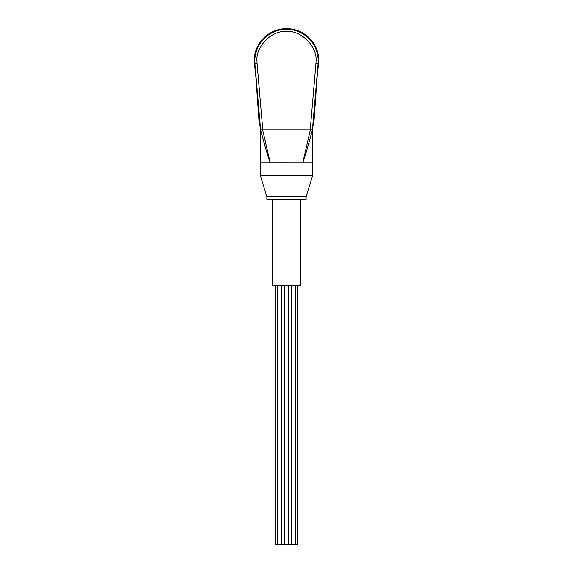 <?xml version="1.0" encoding="UTF-8"?>
<svg xmlns="http://www.w3.org/2000/svg" width="573" height="573" viewBox="0 0 573 573"><rect width="100%" height="100%" fill="white"/><g stroke="black" fill="none" stroke-linecap="round" stroke-linejoin="round"><path stroke-width="0.86" d="M318.194 60.989A31.694 31.694 0 0 1 318.072 63.71L312.371 129.978L312.586 175.682L260.414 175.682L260.629 129.978L254.928 63.71A31.694 31.694 0 0 1 286.5 29.295A31.694 31.694 0 0 1 318.194 60.989M317.65 69.677A32.339 32.339 0 0 0 286.5 28.65A32.339 32.339 0 0 0 255.35 69.677M297.229 285.641L297.229 544.35L275.771 544.35L275.771 285.641M312.443 162.746L302.795 162.746L312.443 162.746M302.795 162.746L310.322 129.985L312.371 129.985C308.99 142.598 306.791 151.186 302.795 162.746L269.317 162.746M306.118 196.811L306.118 199.397L266.882 199.397L266.882 196.811L306.118 196.811L312.586 175.682M272.483 199.397L272.483 285.641L300.517 285.641L300.517 199.397M318.072 63.768L313.753 124.463A1.296 1.296 0 0 1 312.743 125.637M254.806 60.989A31.694 31.694 0 0 0 254.928 63.71L256.991 92.74L257.42 92.711M257.542 94.087L257.091 94.115L259.254 124.499A1.296 1.296 0 0 0 260.257 125.666M258.989 120.803L259.254 124.499M256.991 92.74L257.091 94.115M260.629 129.985L262.678 129.985L270.205 162.746C266.209 151.186 264.01 142.598 260.629 129.985L260.629 129.978M310.322 129.985L262.678 129.985M260.651 130.071L264.941 145.886M260.557 162.746L286.5 162.732M315.802 95.684L313.753 124.463M315.458 94.087L315.909 94.115M315.58 92.711L316.01 92.74M254.928 63.71L257.069 63.524L256.962 60.989C255.644 46.377 271.889 30.133 286.5 31.451C301.111 30.133 317.356 46.377 316.038 60.989L315.931 63.524L318.058 63.897M255.157 66.962L254.591 60.989C253.309 51.656 262.885 29.517 286.5 29.08C310.115 29.517 319.691 51.656 318.409 60.989L317.843 66.962M318.839 60.989A32.339 32.339 0 0 0 286.5 28.65A32.339 32.339 0 0 0 254.161 60.989M262.792 129.978L257.069 63.524M315.931 63.524L310.208 129.978M281.837 544.35L281.837 285.641M295.539 544.35L295.539 285.641M288.692 544.35L288.692 285.641M266.882 196.811L260.414 175.682M284.308 544.35L284.308 285.641M291.163 544.35L291.163 285.641M277.461 544.35L277.461 285.641"/></g></svg>
